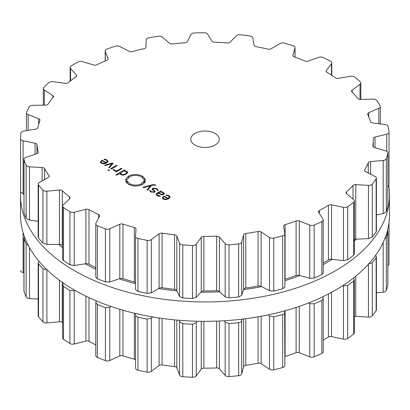 <?xml version="1.0" encoding="UTF-8"?>
<svg xmlns="http://www.w3.org/2000/svg" width="410" height="410" viewBox="0 0 410 410"><rect width="100%" height="100%" fill="white"/><g stroke="black" fill="none" stroke-linecap="round" stroke-linejoin="round"><path stroke-width="0.61" d="M58.958 244.416A170.263 98.297 0 0 0 62.602 247.773A170.263 98.297 0 0 1 58.958 244.416M85.326 263.804A170.263 98.297 0 0 0 95.766 269.288A170.263 98.297 0 0 1 85.326 263.804M119.254 278.81A170.263 98.297 0 0 0 135.551 283.633A170.263 98.297 0 0 1 119.254 278.81M158.619 288.466A170.263 98.297 0 0 0 176.992 290.844A170.263 98.297 0 0 1 158.619 288.466M200.941 292.156A170.263 98.297 0 0 0 219.775 291.812A170.263 98.297 0 0 1 200.941 292.156M243.535 289.634A170.263 98.297 0 0 0 261.6 286.595A170.263 98.297 0 0 1 243.535 289.634M284.883 280.691A170.263 98.297 0 0 0 299.828 275.525A170.263 98.297 0 0 1 284.883 280.691M323.234 264.619A170.263 98.297 0 0 0 332.049 259.325A170.263 98.297 0 0 1 323.234 264.619M354.394 241.034A170.263 98.297 0 0 0 356.249 239.025A170.263 98.297 0 0 1 354.394 241.034M20.5 214.809A184.5 106.518 0 0 0 205 321.327A184.5 106.518 0 0 0 389.5 214.809L389.5 195.432A184.5 106.518 0 0 0 388.772 185.976A184.5 106.518 0 0 1 389.5 195.432A184.5 106.518 0 0 1 205 301.955A184.5 106.518 0 0 1 20.5 195.432A184.5 106.518 0 0 0 205 301.955A184.5 106.518 0 0 0 389.5 195.432L389.5 214.809A184.5 106.518 0 0 1 205 321.327A184.5 106.518 0 0 1 20.5 214.809L20.5 195.432A184.5 106.518 0 0 1 20.597 191.967A184.5 106.518 0 0 0 20.5 195.432L20.5 214.809M284.883 356.526A2.849 1.645 180 0 1 285.104 356.449A168.295 97.165 0 0 0 290.669 354.63A168.295 97.165 0 0 0 296.107 352.692A2.849 1.645 180 0 1 299.259 352.718L309.76 356.869A3.798 2.193 0 0 0 314.152 356.828A184.428 106.477 0 0 0 318.037 355.132A184.428 106.477 0 0 0 321.845 353.384A3.798 2.193 0 0 0 323.234 351.688L323.234 298.552L322.578 296.896M323.234 340.141A168.295 97.165 0 0 0 324.002 339.7A168.295 97.165 0 0 0 328.436 337.04A2.849 1.645 180 0 1 331.5 336.615L343.457 339.126A3.798 2.193 0 0 0 347.695 338.46A184.428 106.477 0 0 0 350.729 336.261A184.428 106.477 0 0 0 353.661 334.017A3.798 2.193 0 0 0 354.394 332.72L354.394 279.651L353.512 278.016M354.394 316.515A2.849 1.645 180 0 1 355.788 316.392L368.457 317.109A3.798 2.193 0 0 0 372.27 315.849A184.428 106.477 0 0 0 374.258 313.286A184.428 106.477 0 0 0 376.134 310.693A3.798 2.193 0 0 0 376.406 309.878L376.406 256.85L375.611 255.353M376.406 292.796L383.181 292.192A3.798 2.193 0 0 0 386.333 290.423A184.428 106.477 0 0 0 387.158 287.656A184.428 106.477 0 0 0 387.855 284.873A3.798 2.193 0 0 0 387.891 284.591L387.891 231.588L387.481 230.538M387.891 265.485A3.798 2.193 0 0 0 389.013 263.927A3.798 2.193 0 0 0 389.003 263.779M20.572 270.462L20.572 270.472A3.798 2.193 0 0 0 20.572 270.472A3.798 2.193 0 0 0 23.098 272.537L23.944 272.712M24.487 236.831L23.944 238.051L23.944 291.054A3.798 2.193 0 0 0 24.016 291.474A184.428 106.477 0 0 0 25.015 294.226A184.428 106.477 0 0 0 26.137 296.958A3.798 2.193 0 0 0 29.474 298.608L38.15 299.064M38.991 261.293L38.15 262.841L38.15 315.874A3.798 2.193 0 0 0 38.519 316.817A184.428 106.477 0 0 0 40.672 319.339A184.428 106.477 0 0 0 42.937 321.824A3.798 2.193 0 0 0 46.883 322.942L59.445 321.768A2.849 1.645 180 0 1 62.315 322.521A168.295 97.165 0 0 0 62.602 322.788M63.463 283.141L62.602 284.791L62.602 337.876A3.798 2.193 0 0 0 63.488 339.28A184.428 106.477 0 0 0 66.656 341.412A184.428 106.477 0 0 0 69.925 343.498A3.798 2.193 0 0 0 74.225 344.016L85.89 341.074A2.849 1.645 180 0 1 88.99 341.386A168.295 97.165 0 0 0 93.706 343.882A168.295 97.165 0 0 0 95.766 344.912M96.324 300.889L95.766 302.524L95.766 355.675A3.798 2.193 0 0 0 97.344 357.453A184.428 106.477 0 0 0 101.337 359.068A184.428 106.477 0 0 0 105.396 360.615A3.798 2.193 0 0 0 109.783 360.498L119.812 355.972A2.849 1.645 180 0 1 122.954 355.834A168.295 97.165 0 0 0 128.596 357.571A168.295 97.165 0 0 0 134.347 359.186A2.849 1.645 180 0 1 135.551 359.79M135.556 315.013L135.556 368.077A3.798 2.193 0 0 0 135.551 368.154A3.798 2.193 0 0 0 137.97 370.194A184.428 106.477 0 0 0 142.526 371.183A184.428 106.477 0 0 0 147.128 372.101A3.798 2.193 0 0 0 151.326 371.357L159.09 365.535A2.849 1.645 180 0 1 162.073 364.946A168.295 97.165 0 0 0 168.29 365.822A168.295 97.165 0 0 0 174.552 366.56A2.849 1.645 180 0 1 176.823 367.821L179.554 374.996A3.798 2.193 0 0 0 182.804 376.703A184.428 106.477 0 0 0 187.642 377.005A184.428 106.477 0 0 0 192.495 377.231A3.798 2.193 0 0 0 196.241 375.909L201.254 369.154A2.849 1.645 180 0 1 203.893 368.159A168.295 97.165 0 0 0 210.284 368.113A168.295 97.165 0 0 0 216.675 367.929A2.849 1.645 180 0 1 219.411 368.826L225.151 375.386A3.798 2.193 0 0 0 229.036 376.57A184.428 106.477 0 0 0 233.849 376.165A184.428 106.477 0 0 0 238.646 375.688A3.798 2.193 0 0 0 241.705 373.869L243.653 366.612A2.849 1.645 180 0 1 245.78 365.264A168.295 97.165 0 0 0 251.95 364.305A168.295 97.165 0 0 0 258.059 363.204A2.849 1.645 180 0 1 261.098 363.685L269.483 369.21A3.798 2.193 0 0 0 273.752 369.799A184.428 106.477 0 0 0 278.246 368.718A184.428 106.477 0 0 0 282.685 367.57A3.798 2.193 0 0 0 284.883 365.582L284.683 310.882M321.845 353.384L321.845 300.381A184.428 106.477 180 0 1 318.037 302.134A184.428 106.477 180 0 1 314.152 303.825L309.76 303.625L308.505 302.99M321.845 300.381L323.234 298.552M343.457 339.126L343.457 285.888L342.755 285.667M343.457 285.888L347.695 285.457A184.428 106.477 180 0 0 350.729 283.264A184.428 106.477 180 0 0 353.661 281.019L354.394 279.651M282.685 367.57L282.685 314.572C284.284 314.019 285.011 313.204 284.868 312.123M282.685 314.572A184.428 106.477 180 0 1 278.246 315.72A184.428 106.477 180 0 1 273.752 316.802L269.483 315.966L268.14 314.895M242.049 319.159L241.705 320.625C241.444 321.696 240.424 322.388 238.646 322.69A184.428 106.477 180 0 1 233.849 323.167A184.428 106.477 180 0 1 229.036 323.572L225.151 322.142L224.121 320.758M368.457 263.866L372.27 262.851A184.428 106.477 180 0 0 374.258 260.288A184.428 106.477 180 0 0 376.134 257.695L376.406 256.85M197.148 321.235L196.241 322.665L192.495 324.233A184.428 106.477 180 0 1 187.642 324.008A184.428 106.477 180 0 1 182.804 323.705L179.554 321.753L179.067 320.271M384.795 238.712L386.333 237.426A184.428 106.477 180 0 0 387.158 234.658A184.428 106.477 180 0 0 387.855 231.875L387.891 231.588M152.623 316.945L151.326 318.114L147.128 319.103A184.428 106.477 180 0 1 142.526 318.186A184.428 106.477 180 0 1 137.97 317.196C136.32 316.704 135.51 315.915 135.556 314.834L135.551 368.154M135.556 314.834L135.623 313.512M111.105 306.506L109.783 307.254L105.396 307.613A184.428 106.477 180 0 1 101.337 306.065A184.428 106.477 180 0 1 97.344 304.456L95.766 302.524M75.112 290.459L74.225 290.772L69.925 290.5A184.428 106.477 180 0 1 66.656 288.414A184.428 106.477 180 0 1 63.488 286.282L62.602 284.791M42.937 321.824L42.937 268.827L46.883 269.698L46.883 322.942M42.937 268.827A184.428 106.477 180 0 1 40.672 266.341A184.428 106.477 180 0 1 38.519 263.82L38.15 262.841M26.137 296.958L26.137 243.96L28.208 245.277M26.137 243.96A184.428 106.477 180 0 1 25.015 241.229A184.428 106.477 180 0 1 24.016 238.476L23.944 238.051M194.934 145.058A14.237 8.22 180 0 1 190.763 139.246A14.237 8.22 180 0 1 205 131.026A14.237 8.22 180 0 1 219.237 139.246A14.237 8.22 180 0 1 210.448 146.841A14.237 8.22 180 0 1 194.934 145.058M318.037 223.378A184.428 106.477 0 0 0 321.845 221.631A3.798 2.193 0 0 0 323.234 219.934A3.798 2.193 0 0 0 323.008 219.181L318.652 212.277A2.849 1.645 180 0 1 318.483 211.714A2.849 1.645 180 0 1 319.395 210.509A168.295 97.165 0 0 0 324.002 207.952A168.295 97.165 0 0 0 328.436 205.292A2.849 1.645 180 0 1 331.5 204.862L343.457 207.373A3.798 2.193 0 0 0 347.695 206.707A184.428 106.477 0 0 0 350.729 204.508A184.428 106.477 0 0 0 353.661 202.263A3.798 2.193 0 0 0 354.394 200.967A3.798 2.193 0 0 0 353.733 199.726L346.542 193.663A2.849 1.645 180 0 1 346.045 192.736A2.849 1.645 180 0 1 346.496 191.849A168.295 97.165 0 0 0 349.858 188.708A168.295 97.165 0 0 0 353.005 185.494A2.849 1.645 180 0 1 355.788 184.638L368.457 185.356A3.798 2.193 0 0 0 372.27 184.095A184.428 106.477 0 0 0 374.258 181.533A184.428 106.477 0 0 0 376.134 178.939A3.798 2.193 0 0 0 376.406 178.124A3.798 2.193 0 0 0 375.114 176.474L365.535 171.631A2.849 1.645 180 0 1 364.567 170.396A2.849 1.645 180 0 1 364.71 169.878A168.295 97.165 0 0 0 366.612 166.352A168.295 97.165 0 0 0 368.277 162.79A2.849 1.645 180 0 1 370.604 161.56L383.181 160.438A3.798 2.193 0 0 0 386.333 158.67A184.428 106.477 0 0 0 387.158 155.902A184.428 106.477 0 0 0 387.855 153.12A3.798 2.193 0 0 0 387.891 152.838A3.798 2.193 0 0 0 385.805 150.88L374.443 147.564A2.849 1.645 180 0 1 372.88 146.098A2.849 1.645 180 0 1 372.885 145.986A168.295 97.165 0 0 0 373.208 142.296A168.295 97.165 0 0 0 373.295 139.246A168.295 97.165 0 0 0 373.29 138.606A2.849 1.645 180 0 1 373.29 138.595A2.849 1.645 180 0 1 375.017 137.083L386.712 134.188A3.798 2.193 0 0 0 389.013 132.174A3.798 2.193 0 0 0 389.003 132.025A184.428 106.477 0 0 0 388.608 129.227A184.428 106.477 0 0 0 388.091 126.429A3.798 2.193 0 0 0 385.133 124.553L372.705 122.974A2.849 1.645 180 0 1 370.517 121.667A168.295 97.165 0 0 0 369.241 118.049A168.295 97.165 0 0 0 367.724 114.462A2.849 1.645 180 0 1 367.632 114.041A2.849 1.645 180 0 1 368.744 112.74L378.825 108.255A3.798 2.193 0 0 0 380.306 106.523A3.798 2.193 0 0 0 380.116 105.831A184.428 106.477 0 0 0 378.527 103.176A184.428 106.477 0 0 0 376.816 100.547A3.798 2.193 0 0 0 373.146 99.153L360.426 99.41A2.849 1.645 180 0 1 357.745 98.456A168.295 97.165 0 0 0 354.947 95.135A168.295 97.165 0 0 0 351.939 91.876A2.849 1.645 180 0 1 351.575 91.076A2.849 1.645 180 0 1 352.18 90.062L360.016 84.275A3.798 2.193 0 0 0 360.82 82.922A3.798 2.193 0 0 0 360.221 81.739A184.428 106.477 0 0 0 357.535 79.396A184.428 106.477 0 0 0 354.747 77.09A3.798 2.193 0 0 0 350.596 76.27L338.383 78.346A2.849 1.645 180 0 1 335.375 77.808A168.295 97.165 0 0 0 331.239 74.989A168.295 97.165 0 0 0 326.919 72.268A2.849 1.645 180 0 1 326.135 71.135A2.849 1.645 180 0 1 326.37 70.474L331.47 63.745A3.798 2.193 0 0 0 331.782 62.863A3.798 2.193 0 0 0 330.573 61.259A184.428 106.477 0 0 0 326.965 59.373A184.428 106.477 0 0 0 323.27 57.543A3.798 2.193 0 0 0 318.893 57.344L307.961 61.105A2.849 1.645 180 0 1 304.814 61.018A168.295 97.165 0 0 0 299.592 58.886A168.295 97.165 0 0 0 294.236 56.867A2.849 1.645 180 0 1 292.899 55.473A2.849 1.645 180 0 1 292.935 55.212L294.969 47.955A3.798 2.193 0 0 0 295.021 47.606A3.798 2.193 0 0 0 293.037 45.679A184.428 106.477 0 0 0 288.727 44.372A184.428 106.477 0 0 0 284.366 43.127A3.798 2.193 0 0 0 280.035 43.562L271.066 48.775A2.849 1.645 180 0 1 267.981 49.144A168.295 97.165 0 0 0 262.005 47.826A168.295 97.165 0 0 0 255.948 46.643A2.849 1.645 180 0 1 253.974 45.223L252.821 37.904A3.798 2.193 0 0 0 249.967 35.977A184.428 106.477 0 0 0 245.231 35.332A184.428 106.477 0 0 0 240.47 34.753A3.798 2.193 0 0 0 236.462 35.798L230.025 42.133A2.849 1.645 180 0 1 227.191 42.932A168.295 97.165 0 0 0 220.836 42.512A168.295 97.165 0 0 0 214.461 42.235A2.849 1.645 180 0 1 211.939 41.149L207.67 34.225A3.798 2.193 0 0 0 204.072 32.769A184.428 106.477 0 0 0 199.209 32.821A184.428 106.477 0 0 0 194.345 32.944A3.798 2.193 0 0 0 190.916 34.527L187.406 41.589A2.849 1.645 180 0 1 185.007 42.768A168.295 97.165 0 0 0 178.673 43.281A168.295 97.165 0 0 0 172.379 43.926A2.849 1.645 180 0 1 169.463 43.234L162.35 37.141A3.798 2.193 0 0 0 158.239 36.244A184.428 106.477 0 0 0 153.545 36.992A184.428 106.477 0 0 0 148.891 37.812A3.798 2.193 0 0 0 146.252 39.842L145.893 47.186A2.849 1.645 180 0 1 144.079 48.672A168.295 97.165 0 0 0 138.165 50.071A168.295 97.165 0 0 0 132.343 51.604A2.849 1.645 180 0 1 129.222 51.352L119.705 46.474A3.798 2.193 0 0 0 115.338 46.197A184.428 106.477 0 0 0 111.12 47.596A184.428 106.477 0 0 0 106.964 49.056A3.798 2.193 0 0 0 105.185 50.912A3.798 2.193 0 0 0 105.278 51.399L108.096 58.563A2.849 1.645 180 0 1 108.168 58.927A2.849 1.645 180 0 1 106.979 60.265A168.295 97.165 0 0 0 101.854 62.474A168.295 97.165 0 0 0 96.873 64.79A2.849 1.645 180 0 1 93.741 64.99L82.425 61.633A3.798 2.193 0 0 0 78.074 61.992A184.428 106.477 0 0 0 74.589 63.955A184.428 106.477 0 0 0 71.191 65.964A3.798 2.193 0 0 0 70.151 67.476A3.798 2.193 0 0 0 70.571 68.475L76.388 75.01A2.849 1.645 180 0 1 76.701 75.763A2.849 1.645 180 0 1 76.04 76.819A168.295 97.165 0 0 0 72.022 79.694A168.295 97.165 0 0 0 68.198 82.651A2.849 1.645 180 0 1 65.257 83.297L52.844 81.672A3.798 2.193 0 0 0 48.785 82.646A184.428 106.477 0 0 0 46.253 85.044A184.428 106.477 0 0 0 43.834 87.479A3.798 2.193 0 0 0 43.352 88.545A3.798 2.193 0 0 0 44.311 90L52.762 95.494A2.849 1.645 180 0 1 53.479 96.586A2.849 1.645 180 0 1 53.197 97.298A168.295 97.165 0 0 0 50.548 100.655A168.295 97.165 0 0 0 48.119 104.073A2.849 1.645 180 0 1 45.546 105.119L32.826 105.324A3.798 2.193 0 0 0 29.315 106.851A184.428 106.477 0 0 0 27.895 109.537A184.428 106.477 0 0 0 26.599 112.248A3.798 2.193 0 0 0 26.476 112.801A3.798 2.193 0 0 0 28.146 114.621L38.699 118.731A2.849 1.645 180 0 1 39.954 120.094A2.849 1.645 180 0 1 39.898 120.412A168.295 97.165 0 0 0 38.781 124.045A168.295 97.165 0 0 0 37.899 127.705A2.849 1.645 180 0 1 35.854 129.088L23.621 131.113A3.798 2.193 0 0 0 20.879 133.091A184.428 106.477 0 0 0 20.664 135.9A184.428 106.477 0 0 0 20.572 138.708A3.798 2.193 0 0 0 20.572 138.724A3.798 2.193 0 0 0 23.098 140.784L35.086 143.249A2.849 1.645 180 0 1 36.972 144.709A168.295 97.165 0 0 0 37.453 148.389A168.295 97.165 0 0 0 38.176 152.059A2.849 1.645 180 0 1 38.202 152.274A2.849 1.645 180 0 1 36.797 153.694L25.82 157.409A3.798 2.193 0 0 0 23.944 159.3A3.798 2.193 0 0 0 24.016 159.721A184.428 106.477 0 0 0 25.015 162.473A184.428 106.477 0 0 0 26.137 165.204A3.798 2.193 0 0 0 29.474 166.855L42.148 167.521A2.849 1.645 180 0 1 44.603 168.659A168.295 97.165 0 0 0 46.658 172.159A168.295 97.165 0 0 0 48.939 175.608A2.849 1.645 180 0 1 49.144 176.223A2.849 1.645 180 0 1 48.303 177.392L39.273 182.568A3.798 2.193 0 0 0 38.15 184.121A3.798 2.193 0 0 0 38.519 185.064A184.428 106.477 0 0 0 40.672 187.585A184.428 106.477 0 0 0 42.937 190.071A3.798 2.193 0 0 0 46.883 191.188L59.445 190.014A2.849 1.645 180 0 1 62.315 190.768A168.295 97.165 0 0 0 65.81 193.858A168.295 97.165 0 0 0 69.505 196.872A2.849 1.645 180 0 1 70.059 197.845A2.849 1.645 180 0 1 69.654 198.691L63.14 205A3.798 2.193 0 0 0 62.602 206.122A3.798 2.193 0 0 0 63.488 207.527A184.428 106.477 0 0 0 66.656 209.659A184.428 106.477 0 0 0 69.925 211.744A3.798 2.193 0 0 0 74.225 212.262L85.89 209.32A2.849 1.645 180 0 1 88.99 209.633A168.295 97.165 0 0 0 93.706 212.129A168.295 97.165 0 0 0 98.584 214.517A2.849 1.645 180 0 1 99.63 215.788A2.849 1.645 180 0 1 99.512 216.254L95.919 223.301A3.798 2.193 0 0 0 95.766 223.921A3.798 2.193 0 0 0 97.344 225.7A184.428 106.477 0 0 0 101.337 227.314A184.428 106.477 0 0 0 105.396 228.862A3.798 2.193 0 0 0 109.783 228.744L119.812 224.219A2.849 1.645 180 0 1 122.954 224.08A168.295 97.165 0 0 0 128.596 225.818A168.295 97.165 0 0 0 134.347 227.432A2.849 1.645 180 0 1 136.002 228.923A2.849 1.645 180 0 1 135.997 228.98L135.556 236.324A3.798 2.193 0 0 0 135.551 236.401A3.798 2.193 0 0 0 137.97 238.441A184.428 106.477 0 0 0 142.526 239.43A184.428 106.477 0 0 0 147.128 240.347A3.798 2.193 0 0 0 151.326 239.604L159.09 233.782A2.849 1.645 180 0 1 162.073 233.193A168.295 97.165 0 0 0 168.29 234.069A168.295 97.165 0 0 0 174.552 234.807A2.849 1.645 180 0 1 176.823 236.068L179.554 243.243A3.798 2.193 0 0 0 182.804 244.949A184.428 106.477 0 0 0 187.642 245.252A184.428 106.477 0 0 0 192.495 245.477A3.798 2.193 0 0 0 196.241 244.155L201.254 237.4A2.849 1.645 180 0 1 203.893 236.406A168.295 97.165 0 0 0 210.284 236.36A168.295 97.165 0 0 0 216.675 236.175A2.849 1.645 180 0 1 219.411 237.072L225.151 243.632A3.798 2.193 0 0 0 229.036 244.816A184.428 106.477 0 0 0 233.849 244.411A184.428 106.477 0 0 0 238.646 243.935A3.798 2.193 0 0 0 241.705 242.115L243.653 234.858A2.849 1.645 180 0 1 245.78 233.51A168.295 97.165 0 0 0 251.95 232.552A168.295 97.165 0 0 0 258.059 231.455A2.849 1.645 180 0 1 261.098 231.932L269.483 237.457A3.798 2.193 0 0 0 273.752 238.051A184.428 106.477 0 0 0 278.246 236.965A184.428 106.477 0 0 0 282.685 235.817A3.798 2.193 0 0 0 284.883 233.828A3.798 2.193 0 0 0 284.868 233.613L283.623 226.305A2.849 1.645 180 0 1 283.612 226.141A2.849 1.645 180 0 1 285.104 224.695A168.295 97.165 0 0 0 290.669 222.876A168.295 97.165 0 0 0 296.107 220.939A2.849 1.645 180 0 1 299.259 220.964L309.76 225.116A3.798 2.193 0 0 0 314.152 225.075A184.428 106.477 0 0 0 318.037 223.378M100.296 162.211L101.27 163.323L103.756 163.867L106.549 162.965L108.112 161.33L107.03 159.833L104.048 159.136L104.145 159.608L106.441 160.131L107.282 161.284L106.062 162.534L102.023 160.202L100.281 162.063M107.292 162.473L107.292 161.166L107.282 162.478M109.398 167.931L113.032 163.385L112.427 163.036L104.55 165.133L105.226 165.522L112.017 163.626L108.722 167.541L109.398 167.931M110.736 168.705L111.351 169.058L117.106 165.737L116.491 165.384L110.736 168.705M107.917 170.247L108.676 170.688L109.429 170.252L108.67 169.817L107.917 170.247M114.58 170.386L113.934 169.489L113.047 169.489L113.898 170.611L116.43 171.108L115.666 171.554L116.281 171.908L122.036 168.582L121.421 168.228L117.875 170.278L116.255 170.744L114.58 170.386L114.58 170.914M119.971 173.748L119.971 173.184L120.883 174.65L122.81 175.183L124.512 174.885L127.197 173.338L127.705 172.349L126.787 171.242L124.25 170.714L124.988 170.288L124.373 169.935L115.871 174.845L116.486 175.198L119.93 173.481M125.921 180.031L126.024 179.452L125.609 179.416L128.412 176.156C133.142 173.927 137.862 173.942 142.572 176.192L145.437 179.508L145.027 179.539L144.848 178.965L144.176 179.057L144.335 179.59L143.915 179.626L141.486 176.818C137.499 174.911 133.506 174.901 129.504 176.787L127.141 179.544L126.716 179.513L126.613 180.046L125.921 180.031M129.56 183.706C133.547 185.612 137.545 185.622 141.542 183.736L143.915 180.979L144.33 181.015L144.433 180.477L145.125 180.492L145.022 181.071L145.442 181.107L142.639 184.372C137.909 186.596 133.188 186.586 128.479 184.331L125.609 181.025L126.024 180.989L126.198 181.563L126.869 181.471L126.71 180.938L127.131 180.907L129.56 183.706L129.56 184.874M155.523 184.91L153.104 184.587L142.931 187.293L143.608 187.683L150.393 185.781L147.103 189.702L147.779 190.091L151.413 185.546L153.596 184.977L155.241 185.366L155.774 185.059L155.523 184.91L155.523 185.202M156.774 188.559L152.74 188.2L152.079 189L154.411 191.388L154.006 191.88L151.413 191.665L150.275 190.445L149.46 190.44L150.885 191.967L154.611 192.228L155.231 191.444L152.92 189.051L153.345 188.549L156.261 188.882L157.46 190.389L158.301 190.389L156.774 188.559L156.774 189.225M164.425 193.638L163.236 192.285L160.822 191.639L161.397 191.306L160.781 190.952L156.84 193.228L155.984 194.345L157.204 195.621L158.588 196.205L160.136 196.293L160.074 195.811L157.742 195.309L156.825 194.33L157.512 193.546L158.157 193.177L161.965 194.868L163.723 194.473L164.425 193.607M162.314 198.015L163.288 199.132L165.773 199.675L168.566 198.773L170.129 197.138L169.048 195.642L166.065 194.94L166.168 195.411L168.464 195.939L169.299 197.092L168.085 198.343L164.046 196.006L162.298 197.866M169.309 196.969L169.299 198.286L169.309 196.969M323.234 219.934L323.234 273.065L321.845 274.628A184.428 106.477 180 0 1 318.037 276.381A184.428 106.477 180 0 1 314.152 278.072L314.152 225.075M284.883 279.312A2.849 1.645 180 0 1 285.104 279.236A168.295 97.165 180 0 0 290.669 277.421A168.295 97.165 180 0 0 296.107 275.479A2.849 1.645 180 0 1 297.347 275.228L299.259 275.361L309.76 278.359L314.152 278.072M354.394 200.967L354.394 254.036L353.661 255.261A184.428 106.477 180 0 1 350.729 257.506A184.428 106.477 180 0 1 347.695 259.704L343.457 260.616L331.5 259.263L329.527 259.407A2.849 1.645 180 0 0 328.436 259.832A168.295 97.165 180 0 1 324.002 262.492A168.295 97.165 180 0 1 323.234 262.933M135.551 236.401L135.551 289.629L137.97 291.443A184.428 106.477 180 0 0 142.526 292.427A184.428 106.477 180 0 0 147.128 293.345L151.326 292.848L159.09 288.179L160.761 287.717A2.849 1.645 180 0 1 162.073 287.738A168.295 97.165 180 0 0 168.29 288.609A168.295 97.165 180 0 0 174.552 289.347A2.849 1.645 180 0 1 175.757 289.655L176.823 290.47L179.554 296.486L182.804 297.947A184.428 106.477 180 0 0 187.642 298.249A184.428 106.477 180 0 0 192.495 298.48L196.241 297.399L201.254 291.802L202.612 291.12A2.849 1.645 180 0 1 203.893 290.946A168.295 97.165 180 0 0 210.284 290.9A168.295 97.165 180 0 0 216.675 290.716A2.849 1.645 180 0 1 217.971 290.839L219.411 291.474L225.151 296.876L229.036 297.814A184.428 106.477 180 0 0 233.849 297.414A184.428 106.477 180 0 0 238.646 296.937L241.705 295.359L243.653 289.255L244.611 288.404A2.849 1.645 180 0 1 245.78 288.056A168.295 97.165 180 0 0 251.95 287.092A168.295 97.165 180 0 0 258.059 285.995A2.849 1.645 180 0 1 259.366 285.929L261.098 286.329L269.483 290.7L273.752 291.049A184.428 106.477 180 0 0 278.246 289.967A184.428 106.477 180 0 0 282.685 288.814L284.868 286.856M354.394 239.271L368.457 238.599L372.27 237.098L372.27 184.095M376.406 178.124L376.406 231.148L376.134 231.937A184.428 106.477 180 0 1 374.258 234.53A184.428 106.477 180 0 1 372.27 237.098M376.406 214.912L383.181 213.682L386.333 211.673L386.333 158.67M387.891 152.838L387.855 206.122A184.428 106.477 180 0 1 387.158 208.9A184.428 106.477 180 0 1 386.333 211.673M387.891 186.857L389.003 185.023M95.766 223.921L95.766 277.073L97.344 278.703A184.428 106.477 180 0 0 101.337 280.312A184.428 106.477 180 0 0 105.396 281.86L109.783 281.988L119.812 278.621L121.688 278.416A2.849 1.645 180 0 1 122.954 278.621A168.295 97.165 180 0 0 128.596 280.358A168.295 97.165 180 0 0 134.347 281.972A2.849 1.645 180 0 1 135.382 282.444L135.551 282.567M95.766 267.699A168.295 97.165 180 0 1 93.706 266.669A168.295 97.165 180 0 1 88.99 264.178L88.99 209.633M62.602 206.122L62.602 259.207L63.488 260.529A184.428 106.477 180 0 0 66.656 262.661A184.428 106.477 180 0 0 69.925 264.742L74.225 265.506L85.89 263.717L87.853 263.794A2.849 1.645 180 0 1 88.99 264.178M62.602 245.575A168.295 97.165 180 0 1 62.315 245.308L62.315 190.768M38.15 184.121L38.15 237.154L38.519 238.066A184.428 106.477 180 0 0 40.672 240.583A184.428 106.477 180 0 0 42.937 243.074L46.883 244.432L59.445 244.416L61.377 244.775A2.849 1.645 180 0 1 62.315 245.308M23.944 159.3L24.016 212.723A184.428 106.477 180 0 0 25.015 215.47A184.428 106.477 180 0 0 26.137 218.207L29.474 220.098L38.15 221.349M20.572 191.721L20.572 138.724L20.572 191.721L23.098 194.027L23.944 194.284M106.062 163.226L106.062 162.534M102.023 160.915L102.023 160.202M112.427 164.138L112.427 163.036M112.017 164.656L112.017 163.626M116.491 166.091L116.491 165.384M108.67 170.683L108.67 169.817M113.934 170.632L113.934 169.489M116.43 171.821L116.43 171.108M121.421 168.94L121.421 168.228M124.25 171.124L124.25 170.714M124.373 170.642L124.373 169.935M126.024 180.036L126.024 179.452M144.176 179.6L144.176 179.057M127.131 183.373L127.131 180.907M126.869 183.132L126.869 181.471M126.198 182.327L126.198 181.563M126.024 182.045L126.024 180.989M145.022 182.148L145.022 181.071M144.433 182.952L144.433 180.477M144.33 183.065L144.33 181.015M143.915 183.465L143.915 180.979M150.393 186.816L150.393 185.781M150.275 191.557L150.275 190.445M158.649 193.458L158.649 192.89L160.812 192.018L160.822 191.639M160.781 192.018L160.781 190.952M160.074 196.298L160.074 195.811M168.085 199.029L168.085 198.343M164.046 196.723L164.046 196.006M101.27 161.586L102.151 160.843L105.575 162.816L104.283 163.323L101.813 163.016L101.111 162.083L101.27 161.586M105.575 163.441L105.575 162.816M120.74 173.066L122.113 171.949L124.051 171.16L126.162 171.503L126.762 172.723L125.388 173.84L123.451 174.634L121.339 174.291L120.74 173.066L120.642 174.501M126.869 173.62L126.869 172.349L126.762 173.702M160.812 192.018L162.698 192.597L163.595 193.525L163.098 194.125L160.453 193.935L160.453 194.478L160.453 193.935L158.649 192.89M163.293 197.394L164.174 196.646L167.598 198.624L166.306 199.132L163.831 198.819L163.129 197.892L163.293 197.394M167.598 199.245L167.598 198.624M314.152 356.828L314.152 303.825M309.76 356.869L309.76 303.625M299.259 352.718L299.259 306.378M296.107 352.692L296.107 307.433M328.436 337.04L328.436 293.98M285.104 356.449L285.104 310.765M331.5 336.615L331.5 292.351M347.695 338.46L347.695 285.457M353.661 334.017L353.661 281.019M273.752 369.799L273.752 316.802M269.483 369.21L269.483 315.966M261.098 363.685L261.098 316.284M258.059 363.204L258.059 316.827M245.78 365.264L245.78 318.693M355.788 316.392L355.788 276.191M243.653 366.612L243.653 318.965M368.457 317.109L368.457 264.214M241.705 373.869L241.705 320.625M372.27 315.849L372.27 262.851M238.646 375.688L238.646 322.69M376.134 310.693L376.134 257.695M229.036 376.57L229.036 323.572M225.151 375.386L225.151 322.142M219.411 368.826L219.411 321.004M216.675 367.929L216.675 321.117M203.893 368.159L203.893 321.327M201.254 369.154L201.254 321.307M383.181 292.192L383.181 242.448M196.241 375.909L196.241 322.665M386.333 290.423L386.333 237.426M192.495 377.231L192.495 324.233M387.855 284.873L387.855 231.875M182.804 376.703L182.804 323.705M179.554 374.996L179.554 321.753M176.823 367.821L176.823 320.082M174.552 366.56L174.552 319.872M162.073 364.946L162.073 318.406M159.09 365.535L159.09 317.981M151.326 371.357L151.326 318.114M147.128 372.101L147.128 319.103M137.97 370.194L137.97 317.196M134.347 359.186L134.347 313.209M122.954 355.834L122.954 310.216M119.812 355.972L119.812 309.294M109.783 360.498L109.783 307.254M105.396 360.615L105.396 307.613M97.344 357.453L97.344 304.456M88.99 341.386L88.99 297.639M85.89 341.074L85.89 296.158M74.225 344.016L74.225 290.772M69.925 343.498L69.925 290.5M63.488 339.28L63.488 286.282M62.315 322.521L62.315 282.341M59.445 321.768L59.445 280.266M38.519 316.817L38.519 263.82M29.474 298.608L29.474 247.63M24.016 291.474L24.016 238.476M23.098 272.537L23.098 232.619M321.845 274.628L321.845 221.631M309.76 278.359L309.76 225.116M299.259 275.361L299.259 220.964M319.395 213.451L319.395 210.509M296.107 275.479L296.107 220.939M328.436 259.832L328.436 205.292M285.104 279.236L285.104 224.695M331.5 259.263L331.5 204.862M343.457 260.616L343.457 207.373M347.695 259.704L347.695 206.707M282.685 288.814L282.685 235.817M353.661 255.261L353.661 202.263M273.752 291.049L273.752 238.051M269.483 290.7L269.483 237.457M261.098 286.329L261.098 231.932M346.496 193.628L346.496 191.849M258.059 285.995L258.059 231.455M353.005 199.116L353.005 185.494M245.78 288.056L245.78 233.51M355.788 239.04L355.788 184.638M243.653 289.255L243.653 234.858M368.457 238.599L368.457 185.356M241.705 295.359L241.705 242.115M238.646 296.937L238.646 243.935M376.134 231.937L376.134 178.939M229.036 297.814L229.036 244.816M225.151 296.876L225.151 243.632M219.411 291.474L219.411 237.072M364.71 170.914L364.71 169.878M216.675 290.716L216.675 236.175M368.277 173.02L368.277 162.79M203.893 290.946L203.893 236.406M370.604 174.194L370.604 161.56M201.254 291.802L201.254 237.4M383.181 213.682L383.181 160.438M196.241 297.399L196.241 244.155M192.495 298.48L192.495 245.477M387.855 206.122L387.855 153.12M182.804 297.947L182.804 244.949M179.554 296.486L179.554 243.243M176.823 290.47L176.823 236.068M174.552 289.347L174.552 234.807M162.073 287.738L162.073 233.193M375.017 147.733L375.017 137.083M159.09 288.179L159.09 233.782M386.712 151.249L386.712 134.188M151.326 292.848L151.326 239.604M147.128 293.345L147.128 240.347M137.97 291.443L137.97 238.441M135.556 289.568L135.556 236.478M134.347 281.972L134.347 227.432M122.954 278.621L122.954 224.08M368.744 116.804L368.744 112.74M119.812 278.621L119.812 224.219M378.825 123.753L378.825 108.255M109.783 281.988L109.783 228.744M105.396 281.86L105.396 228.862M97.344 278.703L97.344 225.7M98.584 218.079L98.584 214.517M352.18 92.127L352.18 90.062M85.89 263.717L85.89 209.32M360.016 99.399L360.016 84.275M74.225 265.506L74.225 212.262M69.925 264.742L69.925 211.744M63.488 260.529L63.488 207.527M69.505 198.84L69.505 196.872M326.37 71.791L326.37 70.474M59.445 244.416L59.445 190.014M331.47 75.143L331.47 63.745M46.883 244.432L46.883 191.188M42.937 243.074L42.937 190.071M38.519 238.066L38.519 185.064M48.939 176.838L48.939 175.608M44.603 179.508L44.603 168.659M292.935 55.734L292.935 55.212M42.148 180.918L42.148 167.521M294.969 57.133L294.969 47.955M29.474 220.098L29.474 166.855M26.137 218.207L26.137 165.204M24.016 212.723L24.016 159.721M38.176 152.489L38.176 152.059M36.972 153.627L36.972 144.709M35.086 154.273L35.086 143.249M23.098 194.027L23.098 140.784M38.699 124.343L38.699 118.731M28.146 130.365L28.146 114.621M52.762 97.831L52.762 95.494M44.311 105.139L44.311 90M76.388 76.516L76.388 75.01M70.571 80.79L70.571 68.475M105.278 60.977L105.278 51.399M108.096 59.291L108.096 58.563M101.752 161.104L101.752 160.361M107.03 160.576L107.03 159.833M105.621 159.772L105.621 159.28M117.875 170.985L117.875 170.278M116.255 171.129L116.255 170.744M126.787 172.051L126.787 171.242M142.572 177.581L142.572 176.192M128.412 177.561L128.412 176.156M141.542 184.915L141.542 183.736M153.104 185.105L153.104 184.587M152.74 189.912L152.74 188.2M154.006 192.485L154.006 191.88M151.413 192.234L151.413 191.665M154.365 191.198L154.365 190.353M153.483 190.43L153.483 189.748M163.236 192.961L163.236 192.285M156.84 194.222L156.84 193.228M158.88 196.262L158.88 195.77M157.742 195.898L157.742 195.309M163.769 196.913L163.769 196.164M169.048 196.38L169.048 195.642M167.639 195.58L167.639 195.083M101.813 163.585L101.813 163.016M104.283 163.805L104.283 163.323M121.339 174.875L121.339 174.291M123.451 175.142L123.451 174.634M125.388 174.522L125.388 173.84M163.098 194.745L163.098 194.125M163.831 199.393L163.831 198.819M166.306 199.614L166.306 199.132M389.013 222.543L389.013 263.927M284.883 233.828L284.883 287.041M373.295 139.246L373.295 146.949M389.013 132.174L389.013 185.171M380.306 106.523L380.306 123.943M360.82 82.922L360.82 99.399M331.782 62.863L331.782 75.348M295.021 47.606L295.021 57.149M26.476 112.801L26.476 130.641M43.352 88.545L43.352 105.155M70.151 67.476L70.151 81.113M105.185 50.912L105.185 61.018M154.411 192.331L154.411 191.388M152.92 190.04L152.92 189.051M156.825 195.38L156.825 194.33M101.111 163.226L101.111 162.083M163.595 194.54L163.595 193.525M163.129 199.034L163.129 197.892"/></g></svg>
